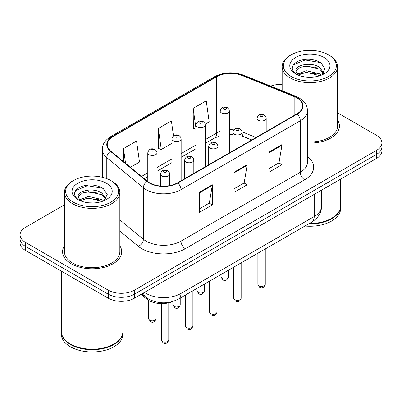 <?xml version="1.0" encoding="UTF-8"?>
<svg xmlns="http://www.w3.org/2000/svg" width="402" height="402" viewBox="0 0 402 402"><rect width="100%" height="100%" fill="white"/><g stroke="black" fill="none" stroke-linecap="round" stroke-linejoin="round"><path stroke-width="0.6" d="M251.677 139.996L242.486 136.278A24.633 14.221 0 0 0 242.064 136.112M173.021 301.425A18.477 10.668 180 0 1 146.685 299.063L141.017 294.39M64.426 245.778A29.562 17.065 0 0 0 62.576 251.717A29.562 17.065 0 0 0 71.234 263.782A29.562 17.065 0 0 0 103.45 267.486A29.562 17.065 0 0 0 121.695 251.717A29.562 17.065 0 0 0 119.846 245.778A29.562 17.065 0 0 1 121.695 251.717A29.562 17.065 0 0 1 103.45 267.486A29.562 17.065 0 0 1 71.234 263.782A29.562 17.065 0 0 1 62.576 251.717A29.562 17.065 0 0 1 64.426 245.778M296.802 97.852A19.708 11.377 180 0 1 302.57 105.897A19.708 11.377 180 0 1 296.802 113.942L177.483 182.83A19.708 11.377 180 0 1 147.408 181.312L110.821 151.147A19.708 11.377 180 0 1 107.259 144.619A19.708 11.377 180 0 1 113.032 136.574L216.683 76.732A19.708 11.377 180 0 1 241.919 75.455L294.169 96.58A19.708 11.377 180 0 1 296.802 97.852M297.148 97.651A20.2 11.663 0 0 0 294.45 96.344L242.205 75.224A20.2 11.663 0 0 0 216.336 76.531L112.681 136.373A20.2 11.663 0 0 0 110.419 151.308L147.006 181.473A20.2 11.663 0 0 0 177.835 183.031L297.148 114.143A20.2 11.663 0 0 0 297.148 97.651M64.426 204.864L25.512 227.331A18.477 10.668 0 0 0 20.1 234.874L20.1 242.919A18.477 10.668 0 0 0 25.512 250.461L108.249 298.229L108.249 294.204A18.477 10.668 0 0 0 134.374 294.204L376.488 154.423A18.477 10.668 0 0 0 381.9 146.881A18.477 10.668 0 0 1 376.488 154.423L134.374 294.204A18.477 10.668 0 0 1 108.249 294.204L25.512 246.436L108.249 294.204L108.249 290.184A18.477 10.668 0 0 0 134.374 290.184L376.488 150.398A18.477 10.668 0 0 0 381.9 142.856A18.477 10.668 0 0 0 376.488 135.313L337.574 112.846M20.1 238.894A18.477 10.668 0 0 0 25.512 246.436A18.477 10.668 0 0 1 20.1 238.894M199.256 192.332L199.256 212.447L212.321 204.904L212.321 184.789L199.256 192.332M199.256 208.879L209.321 203.07L212.271 185.458A4.925 2.844 -120 0 0 212.321 184.789M209.231 203.121L212.321 204.904M268.933 152.107L268.933 172.222L281.993 164.679L281.993 144.564L268.933 152.107M268.933 168.654L278.993 162.845L281.943 145.233A4.925 2.844 -120 0 0 281.993 144.564M278.903 162.895L281.993 164.679M234.095 172.222L234.095 192.332L247.16 184.789L247.16 164.679L234.095 172.222M234.095 188.764L244.155 182.955L247.104 165.348A4.925 2.844 -120 0 0 247.16 164.679M244.069 183.005L247.16 184.789M307.5 143.022A29.562 17.065 0 0 0 339.424 126.012A29.562 17.065 0 0 0 337.574 120.072A29.562 17.065 0 0 1 339.424 126.012A29.562 17.065 0 0 1 307.5 143.022M282.154 84.455A18.477 10.668 0 0 0 270.662 86.128M20.1 234.874A18.477 10.668 0 0 0 25.512 242.416L108.249 290.184M205.176 124.143L209.176 121.836L206.226 100.822L193.161 108.364L193.372 128.354M130.419 167.302L139.499 162.061L136.554 141.047L123.489 148.589L123.489 161.589M173.483 135.861L171.388 120.932L158.328 128.474L158.534 148.469M158.328 128.474L161.272 149.489L171.91 143.353M161.272 149.489L158.328 148.388M196.035 129.349L193.161 128.278M193.161 108.364L196.035 128.821M123.489 148.589L125.55 163.287M108.249 298.229A18.477 10.668 0 0 0 134.374 298.229L376.488 158.443A18.477 10.668 0 0 0 381.9 150.901L381.9 142.856M291.138 76.486A26.482 15.286 0 0 0 328.59 76.486A26.482 15.286 0 0 0 328.59 54.863L329.459 55.365A27.713 16 0 0 1 337.574 66.677A27.713 16 0 0 1 320.469 81.46A27.713 16 0 0 1 290.269 77.993A27.713 16 0 0 1 282.154 66.677A27.713 16 0 0 1 290.269 55.365L291.138 54.863A26.482 15.286 0 0 0 291.138 76.486M307.5 141.951A27.713 16 0 0 0 337.574 126.012L337.574 66.677M309.369 223.487A30.793 17.778 0 0 0 331.635 218.281A30.793 17.778 0 0 0 340.655 205.708L340.655 179.131M309.244 223.557A30.482 17.598 0 0 0 331.419 218.407A30.482 17.598 0 0 0 331.529 218.341M308.525 223.974A30.793 17.778 0 0 0 340.655 206.211A30.793 17.778 0 0 0 340.655 205.96M304.967 226.024A30.793 17.778 0 0 0 340.655 208.477L340.655 206.211M306.5 77.104L311.193 77.239M297.294 74.159L306.259 70.737L319.706 73.883L321.339 75.189M298.118 75.018L306.259 72.335L320.002 75.682M295.942 70.782L296.003 71.445L298.244 75.129M295.967 71.214C294.47 65.018 311.46 61.335 319.706 67.496L323.705 73.018M296.033 71.601L296.415 70.566L300.018 67.496L306.259 65.948L319.706 69.089L323.394 73.435M321.811 74.993L324.957 68.812L320.977 62.818C313.344 58.571 305.535 58.114 297.545 61.461C290.993 65.506 290.581 69.762 296.309 74.219L296.38 74.264M324.062 57.476A20.08 11.593 0 0 0 295.666 57.476A20.08 11.593 0 0 0 295.666 73.873A20.08 11.593 0 0 0 324.062 73.873A20.08 11.593 0 0 0 324.062 57.476M297.917 75.139L296.003 71.445M329.459 55.365L328.59 54.863A26.482 15.286 0 0 0 291.138 54.863M293.375 64.833L305.163 59.993L320.706 62.637M300.741 67.184L305.163 66.38L316.258 67.33M300.741 73.566L305.163 72.767L316.258 73.717M73.41 202.186A26.482 15.286 0 0 0 110.862 202.186A26.482 15.286 0 0 0 110.862 180.568L111.731 181.071A27.713 16 0 0 1 119.846 192.382A27.713 16 0 0 1 102.741 207.166A27.713 16 0 0 1 72.541 203.698A27.713 16 0 0 1 64.426 192.382A27.713 16 0 0 1 72.541 181.071L73.41 180.568A26.482 15.286 0 0 0 73.41 202.186M64.426 192.382L64.426 251.717A27.713 16 0 0 0 72.541 263.029A27.713 16 0 0 0 102.741 266.496A27.713 16 0 0 0 119.846 251.717L119.846 192.382M113.801 344.047A30.482 17.598 0 0 1 113.691 344.112A30.482 17.598 0 0 1 70.581 344.112L70.365 343.986A30.793 17.778 0 0 0 113.907 343.986A30.793 17.778 0 0 0 122.927 331.414L122.927 301.309M61.345 331.665A30.793 17.778 0 0 0 61.345 331.916A30.793 17.778 0 0 0 70.365 344.489A30.793 17.778 0 0 0 103.917 348.343A30.793 17.778 0 0 0 122.927 331.916A30.793 17.778 0 0 0 122.927 331.665M61.345 331.916L61.345 334.178A30.793 17.778 0 0 0 70.365 346.75A30.793 17.778 0 0 0 103.917 350.604A30.793 17.778 0 0 0 122.927 334.178L122.927 331.916M88.772 202.809L93.465 202.945M79.566 199.859L88.53 196.442L101.982 199.583L103.61 200.889M80.39 200.724L88.53 198.035L102.274 201.382M78.214 196.488L78.274 197.151L80.516 200.834M78.239 196.92C76.742 190.719 93.731 187.041 101.982 193.201L105.977 198.724M78.305 197.302L78.686 196.271L82.294 193.201L88.53 191.648L101.982 194.794L105.666 199.136M104.083 200.693L107.228 194.518L103.249 188.523C95.621 184.272 87.807 183.82 79.817 187.161C73.264 191.211 72.852 195.462 78.581 199.925L78.651 199.97M106.334 183.181A20.08 11.593 0 0 0 77.938 183.181A20.08 11.593 0 0 0 77.938 199.573A20.08 11.593 0 0 0 106.334 199.573A20.08 11.593 0 0 0 106.334 183.181M80.189 200.839L78.274 197.151M61.345 271.149L61.345 331.414A30.793 17.778 0 0 0 70.365 343.986L70.581 344.112M111.731 181.071L110.862 180.568A26.482 15.286 0 0 0 73.41 180.568M75.646 190.538L87.435 185.699L102.977 188.342M83.013 192.885L87.435 192.086L98.53 193.035M83.013 199.271L87.435 198.467L98.53 199.422M146.685 297.792L146.685 299.063M307.5 156.579A30.793 17.778 180 0 1 304.641 179.815L185.322 248.697A6.161 3.558 60 0 1 180.97 241.155L300.284 172.272A24.633 14.221 0 0 0 307.5 162.217L307.5 110.726A24.633 14.221 180 0 1 300.284 120.781A6.161 3.558 -120 0 0 297.148 114.143M185.322 248.697A30.793 17.778 180 0 1 141.78 248.697A30.793 17.778 180 0 1 138.328 246.325L119.846 231.09M147.006 181.473A6.161 4.12 129.5 0 0 143.373 187.769L143.373 239.26A24.633 14.221 0 0 0 146.132 241.155A24.633 14.221 0 0 0 180.97 241.155L180.97 189.669A24.633 14.221 180 0 1 143.373 187.769L106.786 157.604A24.633 14.221 180 0 1 102.334 149.449L102.334 177.267M307.5 110.726C307.103 106.495 306.711 102.972 299.008 97.852L295.772 96.279A6.161 2.884 112 0 0 294.45 96.344M295.772 96.279L243.522 75.159C233.321 71.546 223.638 72.074 214.477 76.727A6.161 3.558 60 0 1 216.336 76.531M112.681 136.373A6.161 3.558 -120 0 0 110.821 136.569C103.354 141.469 102.676 145.157 102.334 149.449M110.419 151.308A6.161 4.12 129.5 0 0 106.786 157.604L106.786 178.644M243.522 75.159A6.161 2.884 112 0 0 242.205 75.224M177.835 183.031A6.161 3.558 60 0 1 180.97 189.669L300.284 120.781L300.284 172.272A6.161 3.558 60 0 0 304.641 179.815M134.374 290.184L134.374 298.229M376.488 150.398L376.488 158.443M25.512 242.416L25.512 250.461M119.846 219.864L143.373 239.26A6.161 4.12 -50.5 0 1 138.328 246.325M113.032 136.574L113.032 152.966M294.169 96.58L294.169 115.464M241.919 75.455L241.919 131.258M256.034 137.479L242.039 131.821M233.743 129.861A19.708 11.377 0 0 0 229.396 129.735M220.155 131.449A19.708 11.377 0 0 0 216.683 133.047L205.271 139.635M216.683 76.732L216.683 133.047A11.085 6.402 60 0 1 214.387 138.122L205.271 143.383M196.035 144.971L181.146 153.564M171.91 158.896L157.021 167.493M147.785 172.825L141.509 176.448M251.813 139.916L244.125 136.806A11.085 5.191 -68 0 1 242.064 133.58M234.095 172.86L247.104 165.348M268.933 152.745L281.943 145.233M199.256 192.97L212.271 185.458M144.479 292.395A24.633 14.221 0 0 0 146.132 293.45A24.633 14.221 0 0 0 180.97 293.45L314.218 216.522A24.633 14.221 0 0 0 321.434 206.462C321.615 212.578 318.359 217.809 311.666 222.16L178.418 299.088A12.316 7.11 60 0 0 180.97 293.45L180.97 271.325M314.218 194.397L314.218 216.522A12.316 7.11 60 0 1 311.666 222.16M143.479 292.973A12.316 8.236 129.5 0 0 145.624 296.977L141.886 293.892M265.265 284.274C264.049 287.601 262.159 288.571 259.597 287.194L257.878 284.274A3.693 2.136 0 0 0 258.958 285.782A3.693 2.136 0 0 0 262.988 286.244A3.693 2.136 0 0 0 265.265 284.274L265.265 248.949M258.305 120.228A4.618 2.668 180 0 1 256.953 118.344C258.134 114.555 260.551 113.454 264.199 115.047L265.692 116.51L266.189 118.344A4.618 2.668 180 0 1 263.34 120.806A4.618 2.668 180 0 1 258.305 120.228M262.662 115.203A1.538 0.889 0 0 0 260.481 115.203A1.538 0.889 0 0 0 260.481 116.459A1.538 0.889 0 0 0 262.662 116.459A1.538 0.889 0 0 0 262.662 115.203M222.165 278.465A3.693 2.136 0 0 0 226.19 278.933A3.693 2.136 0 0 0 228.472 276.958C227.256 280.284 225.366 281.254 222.798 279.877L221.08 276.958A3.693 2.136 0 0 0 222.165 278.465M229.396 152.86L229.396 111.027A4.618 2.668 180 0 1 226.542 113.49A4.618 2.668 180 0 1 221.512 112.912A4.618 2.668 180 0 1 220.155 111.027L220.155 158.192M223.688 109.143A1.538 0.889 0 0 0 225.864 109.143A1.538 0.889 0 0 0 225.864 107.887A1.538 0.889 0 0 0 223.688 107.887A1.538 0.889 0 0 0 223.688 109.143M241.145 298.204C239.924 301.525 238.034 302.5 235.471 301.123L233.753 298.204A3.693 2.136 0 0 0 234.833 299.711A3.693 2.136 0 0 0 238.863 300.173A3.693 2.136 0 0 0 241.145 298.204L241.145 262.873M234.18 134.157A4.618 2.668 180 0 1 232.828 132.273C234.009 128.484 236.426 127.384 240.074 128.977L241.567 130.439L242.064 132.273A4.618 2.668 180 0 1 239.215 134.735A4.618 2.668 180 0 1 234.18 134.157M238.537 129.127A1.538 0.889 0 0 0 236.361 129.127A1.538 0.889 0 0 0 236.361 130.384A1.538 0.889 0 0 0 238.537 130.384A1.538 0.889 0 0 0 238.537 129.127M217.02 312.133C215.804 315.454 213.909 316.429 211.346 315.047L209.628 312.133A3.693 2.136 0 0 0 210.708 313.64A3.693 2.136 0 0 0 214.738 314.103A3.693 2.136 0 0 0 217.02 312.133L217.02 276.802M210.055 148.087A4.618 2.668 180 0 1 208.703 146.197C209.884 142.408 212.301 141.313 215.949 142.906L217.442 144.363L217.944 146.197A4.618 2.668 180 0 1 215.09 148.665A4.618 2.668 180 0 1 210.055 148.087M214.412 143.057A1.538 0.889 0 0 0 212.236 143.057A1.538 0.889 0 0 0 212.236 144.313A1.538 0.889 0 0 0 214.412 144.313A1.538 0.889 0 0 0 214.412 143.057M192.895 326.057C191.679 329.384 189.789 330.354 187.226 328.977L185.503 326.057A3.693 2.136 0 0 0 186.588 327.57A3.693 2.136 0 0 0 190.613 328.032A3.693 2.136 0 0 0 192.895 326.057L192.895 290.731M185.935 162.011A4.618 2.668 180 0 1 184.578 160.127C185.759 156.338 188.176 155.237 191.829 156.83L193.317 158.293L193.819 160.127A4.618 2.668 180 0 1 190.965 162.589A4.618 2.668 180 0 1 185.935 162.011M190.287 156.986A1.538 0.889 0 0 0 188.111 156.986A1.538 0.889 0 0 0 188.111 158.242A1.538 0.889 0 0 0 190.287 158.242A1.538 0.889 0 0 0 190.287 156.986M168.77 339.986C167.554 343.313 165.664 344.283 163.101 342.906L161.378 339.986A3.693 2.136 0 0 0 162.463 341.494A3.693 2.136 0 0 0 166.488 341.956A3.693 2.136 0 0 0 168.77 339.986L168.77 302.827M161.81 175.94A4.618 2.668 180 0 1 160.458 174.056C161.634 170.267 164.051 169.167 167.704 170.76L169.192 172.222L169.694 174.056A4.618 2.668 180 0 1 166.84 176.518A4.618 2.668 180 0 1 161.81 175.94M166.162 170.915A1.538 0.889 0 0 0 163.986 170.915A1.538 0.889 0 0 0 163.986 172.172A1.538 0.889 0 0 0 166.162 172.172A1.538 0.889 0 0 0 166.162 170.915M198.04 292.395A3.693 2.136 0 0 0 202.065 292.857A3.693 2.136 0 0 0 204.347 290.887C203.131 294.209 201.241 295.184 198.678 293.807L196.955 290.887A3.693 2.136 0 0 0 198.04 292.395M205.271 166.79L205.271 124.957A4.618 2.668 180 0 1 202.417 127.419A4.618 2.668 180 0 1 197.387 126.841A4.618 2.668 180 0 1 196.035 124.957L196.035 172.121M199.563 123.072A1.538 0.889 0 0 0 201.739 123.072A1.538 0.889 0 0 0 201.739 121.811A1.538 0.889 0 0 0 199.563 121.811A1.538 0.889 0 0 0 199.563 123.072M173.915 306.324A3.693 2.136 0 0 0 177.94 306.786A3.693 2.136 0 0 0 180.222 304.816C179.006 308.138 177.116 309.113 174.553 307.731L172.835 304.816A3.693 2.136 0 0 0 173.915 306.324M181.146 180.714L181.146 138.886A4.618 2.668 180 0 1 178.297 141.348A4.618 2.668 180 0 1 173.262 140.77A4.618 2.668 180 0 1 171.91 138.886L171.91 185.086M175.438 136.997A1.538 0.889 0 0 0 177.614 136.997A1.538 0.889 0 0 0 177.614 135.74A1.538 0.889 0 0 0 175.438 135.74A1.538 0.889 0 0 0 175.438 136.997M149.79 320.253A3.693 2.136 0 0 0 153.815 320.716A3.693 2.136 0 0 0 156.097 318.746C154.881 322.067 152.991 323.037 150.428 321.66L148.71 318.746A3.693 2.136 0 0 0 149.79 320.253M157.021 185.518L157.021 152.81A4.618 2.668 180 0 1 154.172 155.278A4.618 2.668 180 0 1 149.137 154.7A4.618 2.668 180 0 1 147.785 152.81L147.785 181.609M151.313 150.926A1.538 0.889 0 0 0 153.494 150.926A1.538 0.889 0 0 0 153.494 149.67A1.538 0.889 0 0 0 151.313 149.67A1.538 0.889 0 0 0 151.313 150.926M214.477 76.727L110.821 136.569M244.125 136.806L242.064 136.072M232.828 134.459L229.396 134.419M220.155 135.775L214.387 138.122M196.035 148.72L181.146 157.313M171.91 162.649L157.021 171.242M147.785 176.573L144.187 178.654M178.418 299.088C168.508 304.068 158.594 304.068 148.685 299.088L145.624 296.977M321.434 206.462L321.434 190.231M257.878 284.274L257.878 253.215M256.953 136.951L256.953 118.344M266.189 131.615L266.189 118.344M228.472 276.958L228.472 270.189M229.396 111.027L228.894 109.193L227.406 107.731C225.507 106.821 221.527 105.872 220.155 111.027M221.08 276.958L221.08 274.455M233.753 298.204L233.753 267.144M232.828 150.876L232.828 132.273M242.064 145.544L242.064 132.273M209.628 312.133L209.628 281.068M208.703 164.805L208.703 146.197M217.944 159.473L217.944 146.197M185.503 326.057L185.503 294.998M184.578 178.734L184.578 160.127M193.819 173.398L193.819 160.127M161.378 339.986L161.378 303.605M160.458 186.02L160.458 174.056M169.694 185.593L169.694 174.056M204.347 290.887L204.347 284.119M205.271 124.957L204.769 123.123L203.281 121.66C201.382 120.751 197.402 119.801 196.035 124.957M196.955 290.887L196.955 288.385M180.222 304.816L180.222 298.048M181.146 138.886L180.649 137.052L179.156 135.59C177.257 134.675 173.277 133.73 171.91 138.886M172.835 304.816L172.835 301.505M156.097 318.746L156.097 303.088M157.021 152.81L156.524 150.976L155.031 149.519C153.132 148.604 149.152 147.66 147.785 152.81M148.71 318.746L148.71 300.46M282.154 90.772L282.154 66.677"/></g></svg>
